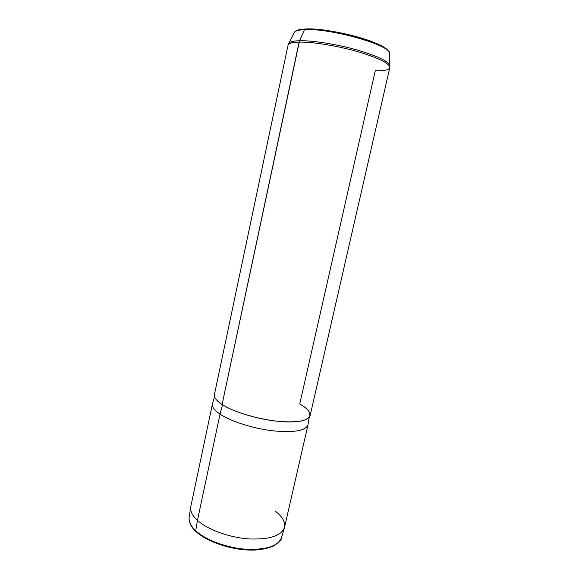 <?xml version="1.0" encoding="UTF-8"?>
<svg xmlns="http://www.w3.org/2000/svg" width="579" height="579" viewBox="0 0 579 579"><rect width="100%" height="100%" fill="white"/><g stroke="black" fill="none" stroke-linecap="round" stroke-linejoin="round"><path stroke-width="0.87" d="M281.43 538.094C281.582 539.903 278.817 542.61 273.136 546.221C265.537 549.087 257.604 550.368 249.346 550.05C229.61 549.5 206.645 541.481 196.093 531.66L195.731 530.769C205.617 540.004 226.707 547.879 245.923 549.232C266.427 549.999 278.325 546.084 281.618 537.471C278.325 546.084 266.427 549.999 245.923 549.232C226.707 547.879 205.617 540.004 195.731 530.769L196.549 531.732M189.167 517.141L190.737 506.914C190.042 511.105 192.286 515.6 197.453 520.376L195.731 530.769C190.65 525.956 188.464 521.411 189.167 517.141C188.464 521.411 190.65 525.956 195.731 530.769L197.453 520.376C207.521 529.539 228.944 537.435 248.42 538.897C269.199 539.78 281.22 535.988 284.484 527.52C285.606 522.236 282.595 516.815 275.438 511.264M197.453 520.376L220.034 414.13C230.818 421.382 253.11 428.503 272.868 430.812C293.893 432.788 305.603 430.819 307.992 424.899L284.557 527.23C281.568 535.821 269.648 539.722 248.782 538.919C229.219 537.529 207.579 529.597 197.453 520.376C192.156 515.476 189.941 510.888 190.795 506.618L212.45 403.889C211.863 406.871 214.389 410.279 220.034 414.13L197.453 520.376M309.215 417.365L308.014 424.783C305.792 430.762 294.146 432.781 273.078 430.841C253.269 428.554 230.855 421.411 220.034 414.13L222.539 404.772L220.034 414.13C214.317 410.229 211.791 406.776 212.471 403.773L214.491 396.535M222.09 404.482C236.355 413.949 270.82 422.619 291.917 421.939C313.217 421.403 315.28 412.588 299.748 404.004L375.257 70.804C384.138 70.993 388.979 69.943 389.797 67.656C389.681 63.4 378.876 58.038 357.381 51.56C336.992 45.741 312.327 41.782 299.111 42.093L222.09 404.482C216.408 400.733 213.854 397.426 214.411 394.567L288.031 45.278C288.48 43.345 292.171 42.281 299.111 42.093C312.327 41.782 336.992 45.741 357.381 51.56C378.876 58.038 389.681 63.4 389.797 67.656L310.12 415.613C307.782 421.288 296.093 423.083 275.054 420.998C255.281 418.595 232.932 411.553 222.09 404.482L299.553 40.725C293.647 40.885 290.086 41.702 288.878 43.179L288.53 43.809L288.878 43.179C290.086 41.702 293.647 40.885 299.553 40.725L304.532 29.638C298.93 29.891 295.522 30.774 294.313 32.286C295.522 30.774 298.93 29.891 304.532 29.638L299.553 40.725C312.24 40.407 335.451 44.004 355.347 49.49C376.379 55.591 387.908 60.889 389.913 65.391C387.908 60.889 376.379 55.591 355.347 49.49C335.451 44.004 312.24 40.407 299.553 40.725L299.111 42.093C292.171 42.281 288.48 43.345 288.031 45.278L294.313 32.286C296.81 29.457 302.195 29.145 305.162 29.001L305.647 28.979L305.162 29.001C318.624 28.335 343.788 32.518 363.142 38.627C383.32 44.583 391.013 52.414 389.544 53.217C390.384 45.068 329.567 27.893 304.532 29.638C329.567 27.893 390.384 45.068 389.544 53.217L389.797 67.656M305.741 29.008C328.713 27.394 384.55 42.462 388.017 50.901M189.087 517.713C188.812 524.133 192.821 528.605 195.832 531.421M281.618 537.471L284.39 527.853"/></g></svg>
